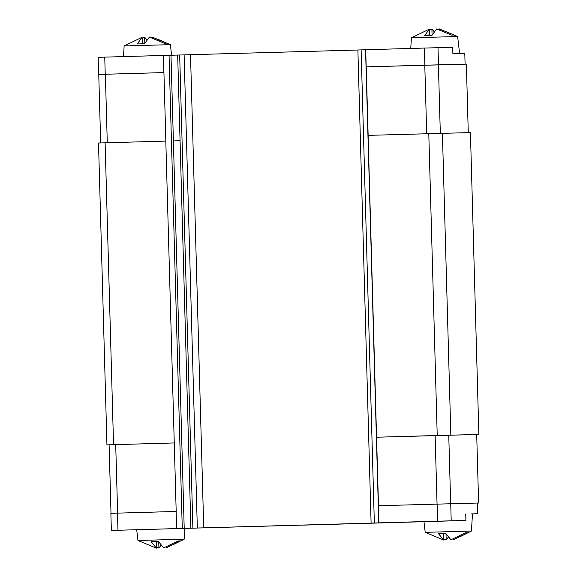 <?xml version="1.0" encoding="UTF-8"?>
<svg xmlns="http://www.w3.org/2000/svg" width="577" height="577" viewBox="0 0 577 577"><rect width="100%" height="100%" fill="white"/><g stroke="black" fill="none" stroke-linecap="round" stroke-linejoin="round"><path stroke-width="0.87" d="M156.216 541.709L156.396 548.15L137.946 540.483L184.193 539.192L184.828 528.445M156.396 548.15L151.167 541.702L158.451 541.493L163.68 547.941L178.062 540.959L180.579 540.894L166.198 547.883L166.169 546.888M161.228 545.085L158.92 548.085L156.367 547.176M471.113 513.912L477.655 513.739L471.113 513.912M443.475 533.574L443.655 540.014L425.206 532.34L471.452 531.049L472.469 513.883M443.655 540.014L438.426 533.566L445.711 533.357L450.94 539.805L465.322 532.816L467.839 532.759L453.457 539.747L453.428 538.752M448.488 536.949L446.18 539.949L443.626 539.041M439.22 29.824L439.191 28.85L457.633 36.517L411.394 37.808L410.759 48.454M429.411 30.112L431.906 29.059L434.358 31.915M446.23 31.62L453.94 35.009L451.416 35.074L436.666 28.915L431.805 35.608L424.521 35.817L429.382 29.117L411.394 37.808M151.953 37.959L151.931 36.986L170.374 44.66L124.134 45.951L123.5 56.589M142.151 38.248L144.647 37.195L147.099 40.051M158.971 39.755L166.681 43.145L164.156 43.21L149.407 37.051L144.546 43.751L137.261 43.953L142.122 37.253L142.303 43.664M468.272 132.631L466.36 64.134L424.787 65.194L366.222 66.853L368.14 135.364M465.026 64.17L366.222 66.853M144.82 43.347L144.647 37.195M142.122 37.253L124.134 45.951M109.096 444.817L106.94 444.867L98.508 143.009L165.844 141.091L163.926 72.587L98.617 74.447L98.14 57.325L104.747 57.123L105.23 74.245L98.617 74.447M163.926 72.587L105.23 74.245M163.89 72.587L163.414 55.457L104.747 57.123M438.47 64.819L437.993 47.696L424.376 48.064L365.71 49.73L366.186 66.853M424.852 65.194L424.376 48.064M163.414 55.457L357.884 50.019M477.655 513.739L477.352 503.036L478.614 503.007L378.447 505.726L378.923 522.849L384.679 522.712L371.098 523.108L357.884 49.983L365.71 49.759M465.091 64.162L464.795 53.459L452.887 53.755L452.707 47.328L437.993 47.696M432.079 35.211L431.906 29.059M429.382 29.117L429.562 35.522M371.098 523.108L184.207 528.388L173.388 140.903L180.074 140.716L173.388 140.903L170.994 55.269M190.893 528.207L177.68 55.082M426.699 133.705L424.787 65.194M107.279 142.75L105.36 74.245M100.665 142.945L98.754 74.447M440.316 133.33L438.405 64.826M378.483 505.726L368.104 135.364L470.428 132.58L478.86 434.438L476.703 434.503M303.314 525.084L111.354 530.443L110.871 513.321L176.187 511.453L165.808 141.091M446.18 539.949L446.007 533.739M158.92 548.085L158.747 541.882M423.972 521.673L465.92 520.454L465.74 514.035M450.731 503.692L451.207 520.815L465.92 520.454M423.98 521.702L303.314 525.12M378.923 522.849L451.207 520.815M184.207 528.388L176.627 528.582L176.151 511.453M111.354 530.443L176.627 528.582M117.484 513.119L117.968 530.241M437.114 504.06L437.59 521.19M111.008 513.314L109.096 444.809L174.276 442.948M115.71 444.607L117.621 513.112M376.572 437.215L435.13 435.556L437.049 504.067M435.13 435.556L476.703 434.495L478.614 503.007M448.747 435.188L450.666 503.692M106.94 444.867L174.24 442.948M376.536 437.222L478.86 434.438M105.115 142.815L113.546 444.672M428.79 133.64L437.222 435.498M442.408 133.273L450.839 435.13M182.267 528.445L169.054 55.32M192.891 528.15L179.678 55.031M197.327 528.027L184.113 54.902M374.336 523.014L361.123 49.889M378.779 522.885L365.558 49.766M172.912 544.796L184.193 539.192M460.172 536.66L471.452 531.049M457.633 36.517L459.609 53.589M170.374 44.66L171.6 55.248M203.724 527.854L190.511 54.728M425.206 532.34L423.972 521.651M137.946 540.483L136.713 529.78"/></g></svg>
